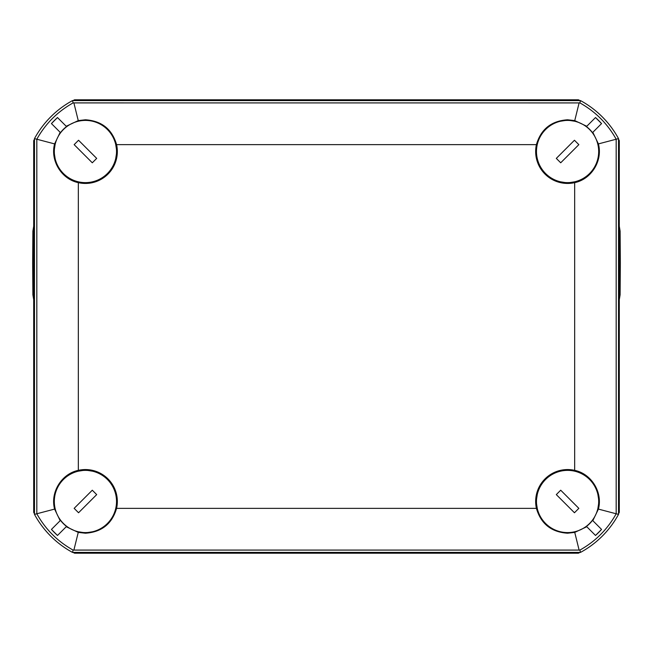 <?xml version="1.0" encoding="UTF-8"?>
<svg xmlns="http://www.w3.org/2000/svg" width="653" height="653" viewBox="0 0 653 653"><rect width="100%" height="100%" fill="white"/><g stroke="black" fill="none" stroke-linecap="round" stroke-linejoin="round"><path stroke-width="0.98" d="M73.071 100.586A94.685 94.685 0 0 1 74.556 99.803L578.444 99.803A94.685 94.685 0 0 1 579.929 100.586M34.478 477.351L33.703 477.343L33.703 140.656A94.685 94.685 0 0 1 34.478 139.179M618.522 513.821A94.685 94.685 0 0 0 619.297 512.344L619.297 175.657L618.522 175.649M579.929 552.414A94.685 94.685 0 0 1 578.444 553.197L74.556 553.197A94.685 94.685 0 0 1 73.071 552.414M619.297 175.657L619.297 140.656L618.522 139.179M33.703 477.343L33.703 512.344L34.478 513.821M116.585 508.369C112.055 523.845 101.664 532.122 85.421 533.215L78.254 532.399L66.222 526.726L66.541 526.408A31.271 31.271 0 0 1 60.492 520.359L60.174 520.678L54.599 509.095C50.085 492.329 61.578 473.776 78.327 470.356A31.924 31.924 0 0 1 116.585 508.369L536.415 508.369C540.945 523.845 551.336 532.122 567.579 533.215L574.746 532.399L586.778 526.726L586.459 526.408A31.271 31.271 0 0 0 592.508 520.359L592.826 520.678L598.401 509.095C602.915 492.329 591.422 473.776 574.673 470.356L574.673 182.644A31.924 31.924 0 0 1 536.415 144.631C540.945 129.155 551.336 120.878 567.579 119.785L574.746 120.601L586.778 126.274L586.459 126.592L595.512 117.54A87.877 87.877 0 0 1 601.56 123.588L595.512 117.54M66.541 126.592A31.271 31.271 0 0 0 60.492 132.641L60.174 132.322L54.599 143.905C50.085 160.671 61.578 179.224 78.327 182.644A31.924 31.924 0 0 0 116.585 144.631C112.055 129.155 101.664 120.878 85.421 119.785L78.254 120.601L66.222 126.274L66.541 126.592L57.488 117.54A87.877 87.877 0 0 0 51.44 123.588L57.488 117.54M574.673 470.356A31.924 31.924 0 0 0 536.415 508.369M618.522 514.376L618.522 138.624L616.179 139.22L616.179 513.78L618.522 514.376A94.685 94.685 0 0 1 580.476 552.414L579.888 550.095L579.113 550.079L73.887 550.079L78.254 532.399M54.599 143.905L36.821 139.22L36.821 513.78C45.514 529.338 57.619 541.443 73.112 550.095L73.887 550.079M73.112 550.095L72.524 552.414L580.476 552.414M598.401 509.095L616.179 513.78C607.486 529.338 595.381 541.443 579.888 550.095M536.415 144.631L116.585 144.631M78.327 470.356L78.327 182.644M72.524 552.414A94.685 94.685 0 0 1 34.478 514.376L34.478 138.624A94.685 94.685 0 0 1 72.524 100.586L580.476 100.586A94.685 94.685 0 0 1 618.522 138.624M579.113 550.079L574.746 532.399M586.459 126.592A31.271 31.271 0 0 1 592.508 132.641L592.826 132.322L598.401 143.905L616.179 139.22C607.486 123.662 595.381 111.557 579.888 102.905L579.113 102.921L574.746 120.601M598.401 143.905C602.915 160.671 591.422 179.224 574.673 182.644M592.826 520.678L601.56 529.412L595.512 535.46L586.459 526.408M595.512 535.46A87.877 87.877 0 0 0 601.56 529.412M72.524 100.586L73.112 102.905C57.619 111.557 45.514 123.662 36.821 139.22L34.478 138.624M54.599 509.095L34.478 514.376M60.174 520.678L51.44 529.412L57.488 535.46L66.541 526.408M57.488 535.46A87.877 87.877 0 0 1 51.44 529.412M73.112 102.905L579.113 102.921M579.888 102.905L580.476 100.586M73.887 102.921L78.254 120.601M60.174 132.322L51.44 123.588M592.826 132.322L601.56 123.588M536.472 151.52A31.107 31.107 0 0 0 567.579 182.628A31.107 31.107 0 0 0 598.687 151.52A31.107 31.107 0 0 0 567.579 120.413A31.107 31.107 0 0 0 536.472 151.52M564.959 182.522L560.511 181.812M574.648 181.812L570.2 182.522M574.648 121.229L570.2 120.527M564.959 120.527L560.511 121.229M556.307 158.393L560.707 162.793L578.852 144.648L574.452 140.248L556.307 158.393M567.579 470.372A31.107 31.107 0 0 0 536.472 501.48A31.107 31.107 0 0 0 567.579 532.587A31.107 31.107 0 0 0 598.687 501.48A31.107 31.107 0 0 0 567.579 470.372M536.586 498.859L537.288 494.411M537.288 508.548L536.586 504.1M597.87 508.548L598.581 504.1M598.581 498.859L597.87 494.411M560.707 490.207L556.307 494.607L574.452 512.752L578.852 508.352L560.707 490.207M85.421 182.628A31.107 31.107 0 0 0 116.528 151.52A31.107 31.107 0 0 0 85.421 120.413A31.107 31.107 0 0 0 54.313 151.52A31.107 31.107 0 0 0 85.421 182.628M116.414 154.141L115.712 158.589M115.712 144.452L116.414 148.9M55.13 144.452L54.419 148.9M54.419 154.141L55.13 158.589M92.293 162.793L96.693 158.393L78.548 140.248L74.148 144.648L92.293 162.793M116.528 501.48A31.107 31.107 0 0 0 85.421 470.372A31.107 31.107 0 0 0 54.313 501.48A31.107 31.107 0 0 0 85.421 532.587A31.107 31.107 0 0 0 116.528 501.48M88.041 470.478L92.489 471.188M78.352 471.188L82.8 470.478M78.352 531.771L82.8 532.473M88.041 532.473L92.489 531.771M96.693 494.607L92.293 490.207L74.148 508.352L78.548 512.752L96.693 494.607M33.703 226.191L32.887 231.105L32.65 262.963L32.887 294.821L33.703 299.735M619.297 299.735L620.113 294.821L620.35 262.963L620.113 231.105L619.297 226.191"/></g></svg>
